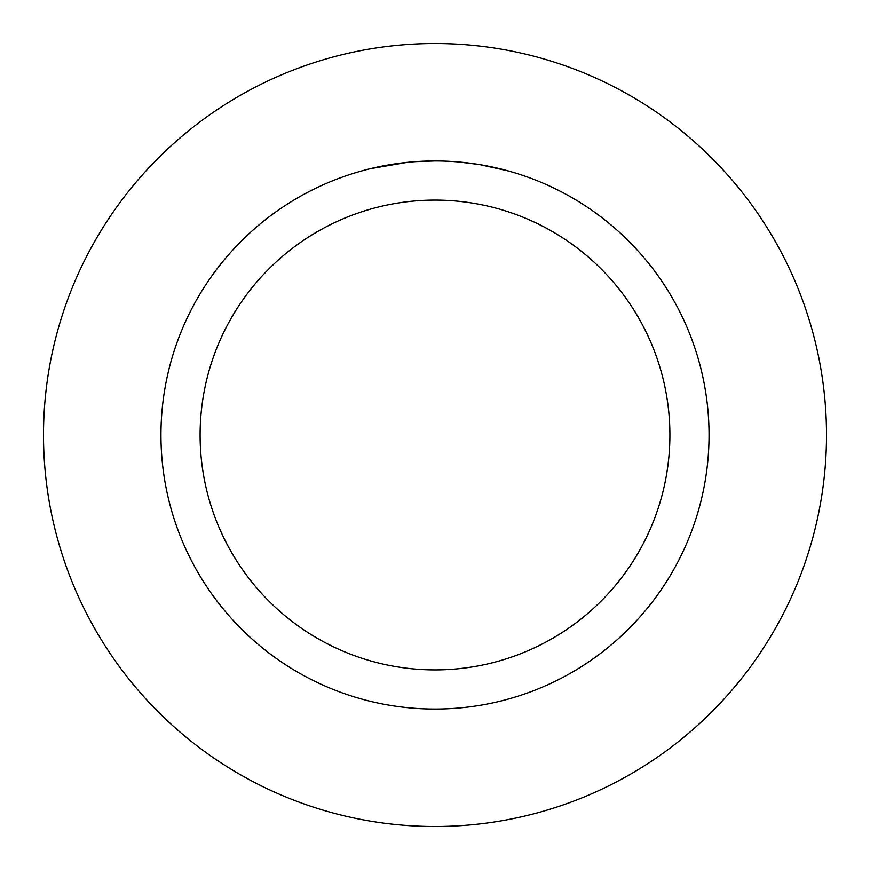 <?xml version="1.0" encoding="UTF-8"?>
<svg xmlns="http://www.w3.org/2000/svg" width="870" height="870" viewBox="0 0 870 870"><rect width="100%" height="100%" fill="white"/><g stroke="black" fill="none" stroke-linecap="round" stroke-linejoin="round"><path stroke-width="1.3" d="M435 43.5A391.5 391.5 0 0 1 826.5 435A391.5 391.5 0 0 1 435 826.5A391.5 391.5 0 0 1 43.5 435A391.5 391.5 0 0 1 435 43.5A391.5 391.5 0 0 1 826.5 435A391.5 391.5 0 0 1 435 826.5A391.5 391.5 0 0 1 43.5 435A391.5 391.5 0 0 1 435 43.5M435 160.95A274.05 274.05 0 0 1 709.05 435A274.05 274.05 0 0 1 435 709.05A274.05 274.05 0 0 1 160.95 435A274.05 274.05 0 0 1 435 160.95L415.729 161.624M479.979 164.669L508.276 170.933M482.98 165.18L480.479 164.745M478.815 164.474L458.686 161.972M435 200.1A234.9 234.9 0 0 1 669.9 435A234.9 234.9 0 0 1 435 669.9A234.9 234.9 0 0 1 200.1 435A234.9 234.9 0 0 1 435 200.1M407.182 162.364L370.315 168.693M416.915 161.548L420.841 161.32M398.134 163.44L402.669 162.864"/></g></svg>

